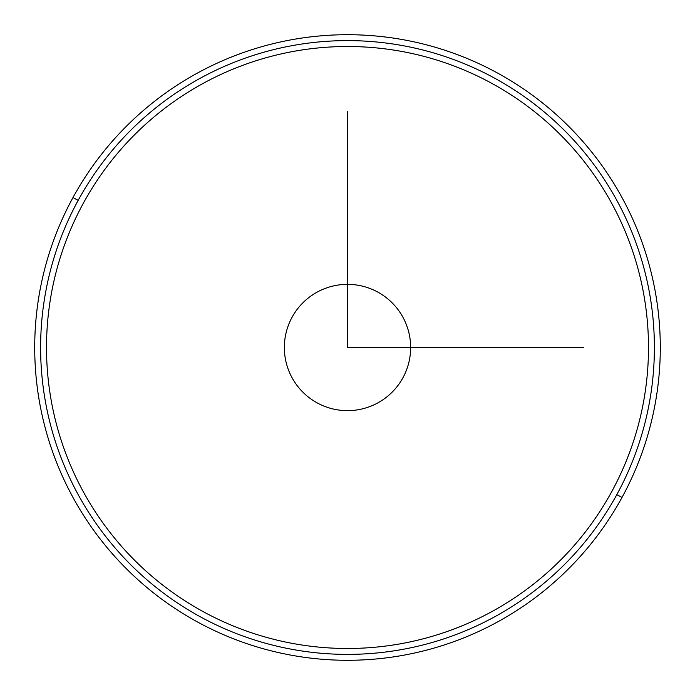 <?xml version="1.0" encoding="UTF-8"?>
<svg xmlns="http://www.w3.org/2000/svg" width="695" height="695" viewBox="0 0 695 695"><rect width="100%" height="100%" fill="white"/><g stroke="black" fill="none" stroke-linecap="round" stroke-linejoin="round"><path stroke-width="1.04" d="M402.918 317.224A63.149 63.149 0 0 1 377.776 402.918A63.149 63.149 0 0 1 292.082 377.776A63.149 63.149 0 0 1 317.224 292.082A63.149 63.149 0 0 1 402.918 317.224A63.149 63.149 0 0 0 317.224 292.082A63.149 63.149 0 0 0 292.082 377.776A63.149 63.149 0 0 0 377.776 402.918A63.149 63.149 0 0 0 402.918 317.224M621.999 497.464A312.793 312.793 0 0 0 497.464 73.001A312.793 312.793 0 0 0 73.001 197.536A312.793 312.793 0 0 0 197.536 621.999A312.793 312.793 0 0 0 621.999 497.464L616.821 494.632A306.895 306.895 0 0 0 494.632 78.179A306.895 306.895 0 0 0 78.179 200.368L73.001 197.536A312.793 312.793 0 0 1 497.464 73.001A312.793 312.793 0 0 1 621.999 497.464A312.793 312.793 0 0 1 197.536 621.999A312.793 312.793 0 0 1 73.001 197.536L78.179 200.368A306.895 306.895 0 0 0 200.368 616.821A306.895 306.895 0 0 0 616.821 494.632L621.999 497.464M78.179 200.368A306.895 306.895 0 0 1 494.632 78.179A306.895 306.895 0 0 1 616.821 494.632A306.895 306.895 0 0 1 200.368 616.821A306.895 306.895 0 0 1 78.179 200.368M347.5 111.426L347.5 347.5L583.574 347.5M648.487 347.5A300.987 300.987 0 0 0 347.5 46.513A300.987 300.987 0 0 0 46.513 347.5A300.987 300.987 0 0 0 347.5 648.487A300.987 300.987 0 0 0 648.487 347.5"/></g></svg>
